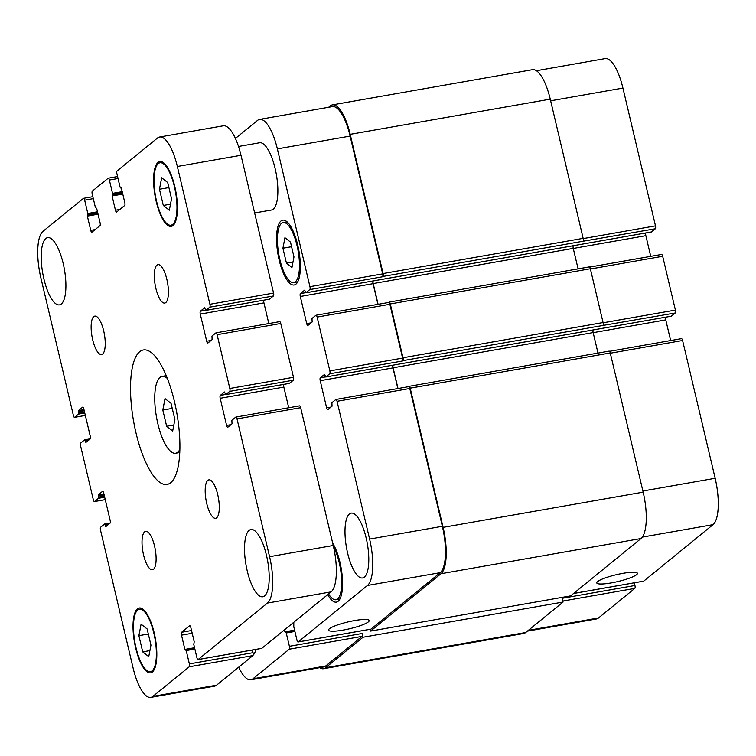 <?xml version="1.0" encoding="UTF-8"?>
<svg xmlns="http://www.w3.org/2000/svg" width="756" height="756" viewBox="0 0 756 756"><rect width="100%" height="100%" fill="white"/><g stroke="black" fill="none" stroke-linecap="round" stroke-linejoin="round"><path stroke-width="1.13" d="M174.882 419.552L172.68 431.014L166.651 426.261L162.814 410.054L165.016 398.601L171.054 403.345L174.882 419.552M162.814 410.054L172.245 408.401M166.651 426.261L173.842 424.995M179.862 449.423A39.01 12.569 80 0 1 177.698 452.23A39.01 12.569 80 0 1 175.609 453.231A39.01 12.569 80 0 1 156.473 416.981A39.01 12.569 80 0 1 162.086 376.384A39.01 12.569 80 0 1 167.378 378.51M170.695 482.706A68.276 22 80 0 1 167.038 484.445A68.276 22 80 0 1 133.547 421.016A68.276 22 80 0 1 143.375 349.962A68.276 22 80 0 1 175.742 407.427A68.276 22 80 0 1 170.695 482.706M102.608 354.044A19.505 6.284 80 0 1 101.569 354.545A19.505 6.284 80 0 1 91.996 336.42A19.505 6.284 80 0 1 94.802 316.121A19.505 6.284 80 0 1 104.054 332.536A19.505 6.284 80 0 1 102.608 354.044M153.487 569.268A19.505 6.284 80 0 1 152.447 569.759A19.505 6.284 80 0 1 142.875 551.634A19.505 6.284 80 0 1 145.681 531.336A19.505 6.284 80 0 1 154.923 547.76A19.505 6.284 80 0 1 153.487 569.268M216.66 517.794A19.505 6.284 80 0 1 215.611 518.285A19.505 6.284 80 0 1 206.048 500.17A19.505 6.284 80 0 1 208.854 479.862A19.505 6.284 80 0 1 218.097 496.286A19.505 6.284 80 0 1 216.66 517.794M165.781 302.57A19.505 6.284 80 0 1 164.742 303.071A19.505 6.284 80 0 1 155.169 284.946A19.505 6.284 80 0 1 157.976 264.647A19.505 6.284 80 0 1 167.227 281.062A19.505 6.284 80 0 1 165.781 302.57M238.527 146.484L259.61 142.771A34.133 11 80 0 1 275.789 171.508A34.133 11 80 0 1 273.275 209.147A34.133 11 80 0 1 271.442 210.017L254.63 212.975M255.972 649.385A34.133 11 80 0 1 253.118 655.168M61.302 304.006A34.133 11 80 0 1 59.478 304.876A34.133 11 80 0 1 42.723 273.162A34.133 11 80 0 1 47.647 237.639A34.133 11 80 0 1 63.825 266.367A34.133 11 80 0 1 61.302 304.006M264.6 595.898A34.133 11 80 0 1 262.776 596.767A34.133 11 80 0 1 246.031 565.053A34.133 11 80 0 1 250.945 529.531A34.133 11 80 0 1 267.123 558.259A34.133 11 80 0 1 264.6 595.898M171.536 198.743L169.335 210.206L163.296 205.452L159.469 189.246L161.671 177.792L167.709 182.536L171.536 198.743M159.469 189.246L168.9 187.592M163.296 205.452L170.487 204.196M150.954 645.161L148.752 656.624L142.714 651.87L138.887 635.664L141.089 624.201L147.127 628.954L150.954 645.161M138.887 635.664L148.318 634.01M142.714 651.87L149.905 650.604M152.107 670.827A31.695 10.215 -100 0 0 154.451 635.872A31.695 10.215 -100 0 0 139.425 609.194A31.695 10.215 -100 0 0 134.861 642.184A31.695 10.215 -100 0 0 150.416 671.63A31.695 10.215 -100 0 0 152.107 670.827M152.381 671.99A32.914 10.603 80 0 1 150.624 672.831A32.914 10.603 80 0 1 134.474 642.25A32.914 10.603 80 0 1 139.217 607.994A32.914 10.603 80 0 1 154.819 635.702A32.914 10.603 80 0 1 152.381 671.99M172.689 224.409A31.695 10.215 -100 0 0 175.033 189.454A31.695 10.215 -100 0 0 160.007 162.776A31.695 10.215 -100 0 0 155.443 195.766A31.695 10.215 -100 0 0 170.998 225.212A31.695 10.215 -100 0 0 172.689 224.409M172.963 225.581A32.914 10.603 80 0 1 171.206 226.413A32.914 10.603 80 0 1 155.056 195.832A32.914 10.603 80 0 1 159.799 161.576A32.914 10.603 80 0 1 175.401 189.284A32.914 10.603 80 0 1 172.963 225.581M267.444 603.071L198.157 659.525A2.438 0.784 80 0 1 198.034 659.582A2.438 0.784 80 0 1 196.919 657.739L193.772 644.405L194.216 641.806L190.843 627.537A2.438 0.784 -100 0 0 189.737 625.703A2.438 0.784 -100 0 0 189.605 625.76L181.638 632.252A2.438 0.784 -100 0 0 181.506 635.153L184.88 649.423L186.212 650.566L189.369 663.9A2.438 0.784 80 0 1 189.236 666.792L152.91 696.389A39.01 12.569 80 0 1 150.822 697.391A39.01 12.569 80 0 1 133.075 667.917L100.51 530.136A2.438 0.784 80 0 1 100.642 527.234L104.602 524.021L105.821 526.639L110.007 523.228A2.438 0.784 -100 0 0 110.14 520.326L103.733 493.186A2.438 0.784 -100 0 0 102.618 491.343A2.438 0.784 -100 0 0 102.485 491.409L98.299 494.821L98.469 498.308L94.557 501.502A2.438 0.784 80 0 1 94.424 501.559A2.438 0.784 80 0 1 93.319 499.716L80.599 445.917A2.438 0.784 80 0 1 80.731 443.016L84.7 439.803L85.863 442.449L90.106 439.009A2.438 0.784 -100 0 0 90.238 436.108L83.822 408.977A2.438 0.784 -100 0 0 82.716 407.134A2.438 0.784 -100 0 0 82.584 407.191L78.397 410.602L78.567 414.099L74.646 417.284A2.438 0.784 80 0 1 74.523 417.35A2.438 0.784 80 0 1 73.408 415.507L40.843 277.717A39.01 12.569 80 0 1 42.979 231.336L83.425 198.384A2.438 0.784 80 0 1 83.547 198.318A2.438 0.784 80 0 1 84.663 200.16L87.809 213.494L87.365 216.093L90.739 230.363A2.438 0.784 -100 0 0 91.845 232.205A2.438 0.784 -100 0 0 91.977 232.149L99.943 225.657A2.438 0.784 -100 0 0 100.076 222.755L96.702 208.486L95.369 207.342L92.213 194.008A2.438 0.784 80 0 1 92.345 191.107L108.136 178.246A2.438 0.784 80 0 1 108.269 178.18A2.438 0.784 80 0 1 109.384 180.022L112.531 193.356L112.077 195.955L115.451 210.225A2.438 0.784 -100 0 0 116.566 212.067A2.438 0.784 -100 0 0 116.698 212.001L124.655 205.519A2.438 0.784 -100 0 0 124.797 202.617L121.423 188.348L120.081 187.204L116.934 173.871A2.438 0.784 80 0 1 117.067 170.969L157.513 138.017A39.01 12.569 80 0 1 159.592 137.025A39.01 12.569 80 0 1 177.348 166.49L209.913 304.281A2.438 0.784 80 0 1 209.781 307.172L205.812 310.395L204.602 307.768L200.406 311.188A2.438 0.784 -100 0 0 200.274 314.08L206.69 341.221A2.438 0.784 -100 0 0 207.805 343.063A2.438 0.784 -100 0 0 207.928 342.997L212.124 339.586L211.954 336.099L215.866 332.905A2.438 0.784 80 0 1 215.999 332.848A2.438 0.784 80 0 1 217.104 334.691L229.824 388.49A2.438 0.784 80 0 1 229.692 391.391L225.723 394.604L224.504 391.986L220.317 395.397A2.438 0.784 -100 0 0 220.185 398.299L226.602 425.439A2.438 0.784 -100 0 0 227.707 427.282A2.438 0.784 -100 0 0 227.839 427.216L232.026 423.804L231.856 420.317L235.768 417.123A2.438 0.784 80 0 1 235.9 417.066A2.438 0.784 80 0 1 237.015 418.9L269.58 556.69A39.01 12.569 80 0 1 267.444 603.071L331.1 591.872A39.01 12.569 -100 0 0 333.235 545.492L300.661 407.701A2.438 0.784 -100 0 0 299.556 405.859A2.438 0.784 -100 0 0 299.423 405.925M261.538 648.374A2.438 0.784 -100 0 0 261.689 648.383A2.438 0.784 -100 0 0 261.812 648.327L331.1 591.872M150.822 697.391L214.477 686.183A39.01 12.569 -100 0 0 216.566 685.191L252.891 655.594A2.438 0.784 -100 0 0 253.024 652.693L252.391 650.018M269.41 299.187L273.436 295.974A2.438 0.784 -100 0 0 273.568 293.073L240.994 155.292A39.01 12.569 -100 0 0 223.247 125.817L159.592 137.025M268.815 323.549L263.929 302.882A2.438 0.784 80 0 1 263.929 300.16M289.321 383.396L293.347 380.192A2.438 0.784 -100 0 0 293.479 377.291L280.76 323.483A2.438 0.784 -100 0 0 279.644 321.65A2.438 0.784 -100 0 0 279.522 321.706M288.726 407.767L283.84 387.1A2.438 0.784 80 0 1 283.831 384.379M622.991 573.332A20.884 3.506 -13.3 0 1 637.44 573.322A20.884 3.506 -13.3 0 1 617.917 581.534A20.884 3.506 -13.3 0 1 596.786 582.933A20.884 3.506 -13.3 0 1 622.991 573.332M354.734 620.534A20.884 3.506 -13.3 0 1 369.183 620.525A20.884 3.506 -13.3 0 1 349.659 628.737A20.884 3.506 -13.3 0 1 328.529 630.135A20.884 3.506 -13.3 0 1 354.734 620.534M643.469 581.166A2.438 0.784 -100 0 0 643.611 581.175A2.438 0.784 -100 0 0 643.743 581.118L713.021 524.664A39.01 12.569 -100 0 0 715.157 478.283L682.592 340.493A2.438 0.784 -100 0 0 681.477 338.65A2.438 0.784 -100 0 0 681.354 338.716M527.386 631.128L596.408 618.975A39.01 12.569 -100 0 0 598.487 617.983L634.813 588.385A2.438 0.784 -100 0 0 634.945 585.494L634.312 582.81M651.341 231.979L655.357 228.766A2.438 0.784 -100 0 0 655.49 225.864L622.925 88.083A39.01 12.569 -100 0 0 605.178 58.609L536.42 70.714M650.746 256.341L645.86 235.674A2.438 0.784 80 0 1 645.851 232.961M671.243 316.188L675.269 312.984A2.438 0.784 -100 0 0 675.401 310.083L662.681 256.284A2.438 0.784 -100 0 0 661.576 254.441A2.438 0.784 -100 0 0 661.443 254.498M670.648 340.559L665.762 319.892A2.438 0.784 80 0 1 665.762 317.17M293.98 256.927L291.967 267.435L286.43 263.079L282.924 248.223L284.936 237.715L290.474 242.071L293.98 256.927M282.924 248.223L291.57 246.702M286.43 263.079L293.026 261.916M328.567 593.933A30.476 9.819 -100 0 0 335.947 599.725A30.476 9.819 -100 0 0 337.573 598.95A30.476 9.819 -100 0 0 341.447 576.771A30.476 9.819 -100 0 0 333.557 546.89M332.687 543.177A32.914 10.603 80 0 1 342.185 575.836A32.914 10.603 80 0 1 338.13 601.285A32.914 10.603 80 0 1 336.363 602.126A32.914 10.603 80 0 1 327.698 594.641M295.36 281.818A30.476 9.819 -100 0 0 297.618 248.214A30.476 9.819 -100 0 0 283.169 222.557A30.476 9.819 -100 0 0 278.775 254.281A30.476 9.819 -100 0 0 293.734 282.593A30.476 9.819 -100 0 0 295.36 281.818M295.917 284.152A32.914 10.603 80 0 1 294.16 284.993A32.914 10.603 80 0 1 278.01 254.413A32.914 10.603 80 0 1 282.744 220.157A32.914 10.603 80 0 1 298.346 247.864A32.914 10.603 80 0 1 295.917 284.152M293.791 622.273L293.8 626.809L296.947 640.143A2.438 0.784 -100 0 0 298.062 641.986A2.438 0.784 -100 0 0 298.185 641.92L367.473 585.465A39.01 12.569 -100 0 0 369.608 539.085L337.044 401.304A2.438 0.784 -100 0 0 335.929 399.461A2.438 0.784 -100 0 0 335.796 399.527L331.884 402.712L332.054 406.199L327.868 409.61A2.438 0.784 80 0 1 327.735 409.676A2.438 0.784 80 0 1 326.63 407.834L320.213 380.693A2.438 0.784 80 0 1 320.346 377.802L324.589 374.362L325.751 377.008L329.72 373.785A2.438 0.784 -100 0 0 329.852 370.894L317.133 317.085A2.438 0.784 -100 0 0 316.027 315.243A2.438 0.784 -100 0 0 315.895 315.309L311.982 318.493L312.143 321.98L307.957 325.401A2.438 0.784 80 0 1 307.824 325.458A2.438 0.784 80 0 1 306.719 323.615L300.302 296.484A2.438 0.784 80 0 1 300.434 293.583L304.677 290.143L305.84 292.789L309.809 289.576A2.438 0.784 -100 0 0 309.941 286.675L277.367 148.894A39.01 12.569 -100 0 0 259.62 119.42A39.01 12.569 -100 0 0 257.541 120.412L235.409 138.442M238.688 667.161A39.01 12.569 -100 0 0 250.85 679.786A39.01 12.569 -100 0 0 252.939 678.793L289.264 649.196A2.438 0.784 -100 0 0 289.397 646.295L286.24 632.961L284.908 631.818L284.454 629.88M364.354 577.13A32.914 10.603 80 0 1 362.596 577.971A32.914 10.603 80 0 1 346.446 547.382A32.914 10.603 80 0 1 351.181 513.126A32.914 10.603 80 0 1 366.783 540.833A32.914 10.603 80 0 1 364.354 577.13M408.552 386.722A2.438 0.784 80 0 1 408.675 386.656A2.438 0.784 80 0 1 409.79 388.499L442.354 526.289A39.01 12.569 80 0 1 440.219 572.67L370.941 629.124A2.438 0.784 80 0 1 370.809 629.181A2.438 0.784 80 0 1 370.667 629.172M392.959 365.176A2.438 0.784 -100 0 0 392.959 367.898L397.845 388.565M388.641 302.504A2.438 0.784 80 0 1 388.773 302.447A2.438 0.784 80 0 1 389.879 304.29L402.598 358.089A2.438 0.784 80 0 1 402.466 360.99L329.72 373.785M373.048 280.958A2.438 0.784 -100 0 0 373.048 283.68L377.934 304.347M259.62 119.42L332.375 106.615A39.01 12.569 80 0 1 350.123 136.089L382.687 273.87A2.438 0.784 80 0 1 382.555 276.772L309.809 289.576M363.031 637.242L325.609 667.728A39.01 12.569 80 0 1 323.521 668.72L523.577 633.519A39.01 12.569 -100 0 0 525.666 632.526L563.088 602.031L363.031 637.242L362.143 633.49A2.438 0.784 80 0 1 362.011 636.391L325.685 665.989A39.01 12.569 80 0 1 323.596 666.981L250.85 679.786M328.643 107.276L330.363 105.868A39.01 12.569 80 0 1 332.451 104.876A39.01 12.569 80 0 1 350.198 134.351L383.103 273.54A2.438 0.784 80 0 1 382.971 276.441L382.555 276.772M373.143 280.949A2.438 0.784 -100 0 0 373.19 283.566L378.094 304.318M388.697 302.457L389.047 302.173A2.438 0.784 80 0 1 389.179 302.107A2.438 0.784 80 0 1 390.294 303.95L403.014 357.758A2.438 0.784 80 0 1 402.872 360.65L402.466 360.99M393.054 365.157A2.438 0.784 -100 0 0 393.101 367.785L398.006 388.537M408.609 386.675L408.958 386.382A2.438 0.784 80 0 1 409.09 386.325A2.438 0.784 80 0 1 410.196 388.168L443.101 527.357A39.01 12.569 80 0 1 440.965 573.738L370.582 631.08L370.156 629.294M323.521 668.72A39.01 12.569 80 0 1 319.608 667.69M370.582 631.08L570.638 595.879L641.022 538.527A39.01 12.569 -100 0 0 643.158 492.147L610.253 352.957A2.438 0.784 -100 0 0 609.147 351.115A2.438 0.784 -100 0 0 609.015 351.181M675.269 312.984L602.929 325.449A2.438 0.784 -100 0 0 603.061 322.547L590.351 268.749A2.438 0.784 -100 0 0 589.236 266.906A2.438 0.784 -100 0 0 589.104 266.962M597.996 353.08L593.158 332.583A2.438 0.784 80 0 1 593.11 329.956M563.088 602.031L562.199 598.289L634.945 585.494M578.094 268.862L573.246 248.365A2.438 0.784 80 0 1 573.199 245.738M655.357 228.766L583.027 241.23A2.438 0.784 -100 0 0 583.159 238.338L550.255 99.149A39.01 12.569 -100 0 0 532.507 69.675L332.451 104.876M261.812 648.327L198.157 659.525M191.551 630.504L181.638 632.252M192.204 633.273L181.506 635.153M194.557 647.722L184.88 649.423M185.778 649.829L194.679 648.261L185.834 649.829M194.868 649.045L186.212 650.566M253.024 652.693L189.369 663.9M252.891 655.594L189.236 666.792M216.566 685.191L152.91 696.389M104.602 524.021L110.149 523.039L104.659 524.021M108.977 524.059L105.046 524.758M107.068 525.618L105.33 525.921M103.884 493.838L98.299 494.821M104.148 494.944L98.252 495.983M104.422 496.116L98.526 497.155M104.678 497.221L98.469 498.308M105.245 499.622L94.557 501.502M90.229 438.849L84.757 439.812M89.076 439.85L85.144 440.54M87.167 441.4L85.419 441.712M83.973 409.62L78.397 410.602M84.237 410.725L78.341 411.765M84.511 411.897L78.615 412.937M84.776 413.003L78.567 414.099M74.523 417.35L85.352 415.441L74.646 417.284M93.309 198.639L84.663 200.16M97.486 211.793L87.809 213.494M97.741 212.899L87.762 214.657M97.789 213.107L87.412 214.94M98.053 214.213L87.365 216.093M95.105 229.597L90.739 230.363M118.031 178.501L109.384 180.022M122.198 191.655L112.531 193.356M122.463 192.761L112.474 194.519M122.51 192.969L112.134 194.793M122.774 194.075L112.077 195.955M119.826 209.459L115.451 210.225M121.215 187.8L120.582 187.913M240.994 155.292L177.348 166.49M273.568 293.073L209.913 304.281M273.436 295.974L209.781 307.172M269.523 299.168L205.868 310.366M205.623 310.272L200.406 311.188M263.929 302.882L200.274 314.08M211.056 340.455L206.69 341.221M280.76 323.483L217.104 334.691M293.479 377.291L229.824 388.49M293.347 380.192L229.692 391.391M289.425 383.377L225.779 394.585M225.534 394.481L220.317 395.397M283.84 387.1L220.185 398.299M230.967 424.664L226.602 425.439M300.661 407.701L237.015 418.9M333.235 545.492L269.58 556.69M440.219 572.67L367.473 585.465M442.354 526.289L369.608 539.085M409.79 388.499L337.044 401.304M330.996 407.068L326.63 407.834M392.959 367.898L320.213 380.693M325.553 376.885L320.346 377.802M402.598 358.089L329.852 370.894M389.879 304.29L317.133 317.085M311.085 322.85L306.719 323.615M373.048 283.68L300.302 296.484M305.651 292.666L300.434 293.583M382.687 273.87L309.941 286.675M350.123 136.089L277.367 148.894M325.685 665.989L252.939 678.793M362.011 636.391L289.264 649.196M362.143 633.49L289.397 646.295M370.941 629.124L298.185 641.92M642.883 491.003L715.157 478.283M642.335 537.1L713.021 524.664M610.319 353.213L682.592 340.493M593.177 332.668L665.762 319.892M603.118 322.803L675.401 310.083M590.408 268.994L662.681 256.284M573.265 248.45L645.86 235.674M583.216 238.584L655.49 225.864M550.642 100.803L622.925 88.083M528.359 630.324L598.487 617.983M562.851 601.048L634.813 588.385M573.615 593.451L643.743 581.118M294.708 630.674L285.863 632.233M294.897 631.44L286.24 632.961M525.666 632.526L325.609 667.728M550.255 99.149L350.198 134.351M583.159 238.338L383.103 273.54M583.027 241.23L382.971 276.441M651.445 231.96L305.896 292.761M573.246 248.365L373.19 283.566M590.351 268.749L390.294 303.95M603.061 322.547L403.014 357.758M602.929 325.449L402.872 360.65M671.356 316.169L325.798 376.979M593.158 332.583L393.101 367.785M610.253 352.957L410.196 388.168M643.158 492.147L443.101 527.357M641.022 538.527L440.965 573.738M294.575 630.117L284.908 631.818M166.226 375.656L162.086 376.384M179.748 452.494L175.609 453.231M150.416 671.63L153.232 671.139M139.425 609.194L142.241 608.693M170.998 225.212L173.814 224.721M160.007 162.776L162.823 162.285M261.689 648.383L198.034 659.582M105.254 499.659L94.424 501.559M90.238 438.83L84.7 439.803M92.846 196.683L83.547 198.318M117.567 176.545L108.269 178.18M121.225 187.819L120.525 187.942M269.467 299.187L205.812 310.395M279.644 321.65L215.999 332.848M289.378 383.405L225.723 394.604M299.556 405.859L235.9 417.066M335.947 599.725L339.888 599.035M293.734 282.593L297.675 281.894M283.169 222.557L287.11 221.858M335.929 399.461L408.675 386.656M316.027 315.243L388.773 302.447M298.062 641.986L370.809 629.181M609.534 351.313L681.477 338.65M589.633 267.095L661.576 254.441M573.549 593.507L643.611 581.175M294.708 630.655L285.796 632.224M651.398 231.979L305.84 292.789M589.236 266.906L389.179 302.107M671.3 316.197L325.751 377.008M609.147 351.115L409.09 386.325"/></g></svg>
